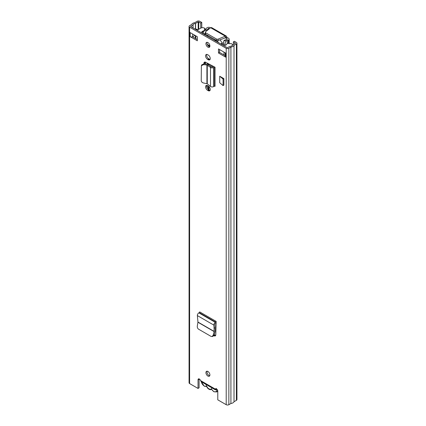 <?xml version="1.0" encoding="UTF-8"?>
<svg xmlns="http://www.w3.org/2000/svg" width="426" height="426" viewBox="0 0 426 426"><rect width="100%" height="100%" fill="white"/><g stroke="black" fill="none" stroke-linecap="round" stroke-linejoin="round"><path stroke-width="0.64" d="M207.142 371.216A2.806 1.619 -120 0 0 206.988 372.015A2.806 1.619 -120 0 0 209.741 375.716M209.896 374.917A2.806 1.619 -120 0 0 208.671 372.09A2.806 1.619 -120 0 0 206.509 371.339A2.806 1.619 -120 0 0 205.928 372.622A2.806 1.619 -120 0 0 207.153 375.45A2.806 1.619 -120 0 0 209.315 376.201A2.806 1.619 -120 0 0 209.896 374.917M206.802 85.354A2.87 1.656 -120 0 0 208.66 89.7L209.278 90.051A2.87 1.656 -120 0 0 210.082 90.328M208.218 90.663A2.87 1.656 -120 0 0 209.656 90.807A2.87 1.656 -120 0 0 210.247 89.492A2.87 1.656 -120 0 0 208.218 85.983L207.6 85.626A2.87 1.656 -120 0 0 206.168 85.482A2.87 1.656 -120 0 0 205.731 87.783A2.87 1.656 -120 0 0 207.6 90.307L208.218 90.663L209.278 90.051M207.142 42.312A2.806 1.619 -120 0 0 206.988 43.111A2.806 1.619 -120 0 0 209.741 46.812M209.896 46.013A2.806 1.619 -120 0 0 208.671 43.191A2.806 1.619 -120 0 0 206.509 42.44A2.806 1.619 -120 0 0 205.928 43.724A2.806 1.619 -120 0 0 207.153 46.546A2.806 1.619 -120 0 0 209.315 47.297A2.806 1.619 -120 0 0 209.896 46.013M206.802 54.395A2.87 1.656 -120 0 0 208.66 58.74L209.278 59.097A2.87 1.656 -120 0 0 210.082 59.368M208.218 59.709A2.87 1.656 -120 0 0 209.656 59.853A2.87 1.656 -120 0 0 210.247 58.538A2.87 1.656 -120 0 0 208.218 55.023L207.6 54.666A2.87 1.656 -120 0 0 206.168 54.528A2.87 1.656 -120 0 0 205.731 56.823A2.87 1.656 -120 0 0 207.6 59.352L208.218 59.709L209.278 59.097M203.942 63.841L203.942 63.298A2.492 1.438 -120 0 1 204.459 62.159A2.492 1.438 -120 0 1 205.614 62.233L215.055 67.271A0.623 0.362 180 0 0 214.171 67.271L213.698 67.542A2.119 1.225 0 0 1 210.497 67.414L210.194 67.175L211.259 66.557L207.276 64.198L203.91 63.836L201.738 64.874L201.376 65.684L203.548 64.64L206.919 65.002L210.194 67.175M197.329 36.721L190.188 32.6L190.188 36.673L197.329 40.795L197.329 36.721M218.495 53.016L225.636 57.137L225.636 53.064L218.495 48.942L218.495 53.016L219.55 52.403L225.125 55.62M201.775 27.749L201.775 22.445L199.789 21.3A1.869 1.081 0 0 0 197.142 21.3L194.778 22.669A4.239 2.449 0 0 0 191.679 24.458L189.613 25.651A1.869 1.081 0 0 0 189.064 26.412A1.869 1.081 0 0 0 189.613 27.173L226.211 48.303A1.869 1.081 0 0 0 228.858 48.303L230.919 47.116A4.239 2.449 0 0 0 234.018 45.321L236.387 43.958A1.869 1.081 0 0 0 236.936 43.191L236.936 399.588A1.869 1.081 0 0 1 236.387 400.349L234.018 401.718A4.239 2.449 0 0 1 230.919 403.507L228.858 404.7A1.869 1.081 0 0 1 226.211 404.7L217.787 399.838L217.787 391.185A1.869 1.081 -120 0 0 216.972 389.3A1.869 1.081 -120 0 0 215.529 388.8A1.869 1.081 -120 0 0 215.268 389.076L216.328 388.469M189.064 26.412L189.064 382.809A1.869 1.081 0 0 0 189.613 383.57L198.037 388.432L198.037 379.779A1.869 1.081 -120 0 1 198.42 378.922A1.869 1.081 -120 0 1 200.555 380.583L201.205 381.675L215.497 389.928L216.254 388.634M216.158 323.062A2.119 1.225 -60 0 1 215.716 323.393L215.343 323.606A0.623 0.362 120 0 0 214.906 324.41L215.135 327.647L214.076 328.26L213.852 325.113A2.119 1.225 -60 0 1 215.343 322.381L215.716 322.168A0.623 0.362 120 0 0 216.158 321.406L215.801 334.847A2.492 1.438 -120 0 1 215.29 335.885A2.492 1.438 -120 0 1 214.038 335.763L213.879 335.672M219.715 82.74L219.715 76.222L223.874 78.624L223.874 85.141L223.08 85.599L219.715 82.74M215.7 335.379A2.492 1.438 60 0 1 215.098 335.15L214.267 334.671M205.002 63.953L205.002 62.686A2.492 1.438 60 0 1 205.108 62.058M219.55 49.549L219.55 52.403M190.188 36.673A1.747 1.006 0 0 0 192.467 36.764L197.329 39.575M199.118 378.9A1.869 1.081 -120 0 0 199.091 379.167L199.091 387.82L198.037 388.432M201.775 22.445L200.715 23.057L198.202 21.912L195.422 23.473A2.742 1.582 0 0 0 193.074 24.83L190.672 26.566L227.266 47.691L230.274 46.306A2.742 1.582 0 0 0 232.623 44.948L235.44 43.191L233.347 41.892L233.347 44.49M194.938 35.342L194.938 35.353A1.747 1.006 0 0 0 194.948 35.347L192.653 36.673A1.747 1.006 0 0 1 192.467 36.764M200.715 28.148L200.715 23.057M236.936 43.191A1.869 1.081 0 0 0 236.387 42.43L234.401 41.285L233.347 41.892M234.018 401.718L234.018 45.321M230.919 403.507L230.919 47.116M225.125 52.771L225.125 56.424A1.747 1.006 0 0 0 225.636 57.137M197.254 30.145L197.254 29.458L196.78 29.953A1.747 1.006 180 0 1 196.69 30.038M197.254 29.458L195.944 29.043L195.593 29.405M216.238 389.636L215.3 389.678L216.254 388.597M215.3 389.678L215.268 389.076L200.555 380.583M201.376 65.684L201.237 80.626C201.376 81.835 202.142 82.623 203.548 82.995L207.265 83.757L210.497 86.457A2.119 1.225 0 0 0 213.698 86.584L214.171 86.313A0.623 0.362 180 0 1 215.055 86.313L215.055 67.271M213.623 66.44A2.119 1.225 0 0 0 213.117 66.658L212.638 66.935A0.623 0.362 180 0 1 211.701 66.893L211.259 66.557M214.076 328.26L214.129 331.593L213.186 335.241L212.068 336.529L210.966 336.348L198.607 329.213C197.605 328.494 197.174 327.445 197.302 326.066L197.962 322.061L197.36 315.591A2.119 1.225 -60 0 1 198.857 312.86L199.224 312.647A0.623 0.362 120 0 0 199.666 311.885L216.158 321.406M212.068 336.529L213.069 336.263L214.187 334.974L215.135 331.332L215.135 327.647M223.874 78.624L223.08 79.082L223.08 85.599M223.08 79.082L219.715 76.222M211.52 389.337L210.471 389.678A1.246 0.719 60 0 1 210.55 389.263L211.195 389.06A1.246 0.719 60 0 1 211.349 389.13A1.246 0.719 60 0 1 211.892 389.657A4.239 2.449 -120 0 0 213.73 391.451A4.239 2.449 -120 0 0 216.674 389.034M211.994 387.905A4.42 2.551 60 0 1 211.195 389.06M210.55 389.263A4.42 2.551 60 0 1 208.969 388.847A4.42 2.551 60 0 1 207.393 387.442A1.246 0.719 60 0 1 207.473 387.948L206.679 386.622L204.336 386.238L201.157 381.643M201.317 381.739A4.239 2.449 -120 0 0 204.208 385.951A4.239 2.449 -120 0 0 206.046 386.286A1.246 0.719 60 0 1 206.589 386.382A1.246 0.719 60 0 1 206.743 386.488A4.42 2.551 60 0 1 205.95 384.412M210.471 389.678A4.862 2.806 60 0 1 207.473 387.948L207.302 386.899M206.743 386.488L207.393 387.442M208.218 89.385L208.218 85.983M208.218 64.448L208.218 63.73M207.164 88.065L207.164 85.424M207.164 64.182L207.164 64.14A1.246 0.719 60 0 1 207.419 63.57A1.246 0.719 60 0 1 208.042 63.628L213.208 66.61M207.217 44.315L209.89 45.859M231.44 46.051L231.68 45.912A2.492 1.438 -0 0 0 232.41 44.895A2.492 1.438 -0 0 0 231.68 43.873L231.238 43.622A0.623 0.362 -0 0 0 230.354 43.622L230.003 43.825A2.119 1.225 -0 0 0 227.692 43.558A2.119 1.225 -0 0 0 226.382 44.687A2.119 1.225 -0 0 0 226.403 44.858L223.927 45.763M209.837 46.541L207.723 45.321M221.861 42.483L222.287 42.728L222.287 44.815M205.295 33.622L203.25 33.83M201.067 32.568L202.638 31.135L202.638 33.473M202.638 31.135A2.119 1.225 0 0 0 203.452 31.109M204.981 29.612A2.119 1.225 0 0 0 204.427 29.059L204.784 28.856A0.623 0.362 -0 0 0 204.784 28.345L204.342 28.089A2.492 1.438 0 0 0 200.811 28.089L197.068 30.257M221.744 44.501L222.287 42.728M204.208 34.378L205.295 33.75M220.785 43.953L222.154 43.164M204.389 34.485A16.838 9.718 60 0 1 205.763 34.261M217.02 40.646A16.838 9.718 60 0 1 218.581 42.675M222.18 43.005A16.838 9.718 -120 0 0 219.96 39.794M206.45 35.672A15.277 8.818 60 0 1 208.713 35.96M214.257 39.16A15.277 8.818 60 0 1 216.514 41.487M220.098 39.735A2.806 1.619 60 0 1 220.125 40.001M210.471 27.812L210.204 27.658A2.119 1.225 0 0 0 207.206 27.658L206.983 27.791A1.997 1.15 0 0 0 206.44 28.366A2.774 1.603 180 0 1 206.035 28.925C204.645 29.522 203.756 30.432 203.356 31.668M223.815 40.853A4.521 2.609 180 0 1 226.962 39.437L227.314 38.963L225.855 38.122A0.501 0.288 60 0 1 225.551 37.744L226.786 37.03A0.501 0.288 -120 0 0 227.09 37.408L228.549 38.249A2.119 1.225 0 0 1 229.167 39.112A2.119 1.225 0 0 1 228.549 39.98L228.32 40.108A1.997 1.15 0 0 1 227.319 40.422A2.774 1.603 180 0 0 226.35 40.656L223.815 40.853L223.405 44.373L225.136 44.24L225.109 42.962L226.35 40.656M209.448 28.648L208.149 28.574A4.521 2.609 180 0 1 205.694 30.39L206.035 28.925M203.122 33.755L203.399 31.29M203.122 32.664C203.319 31.487 204.176 30.731 205.694 30.39M225.136 45.321L225.136 44.24M223.405 45.465L223.405 44.373M226.339 36.098L211.584 27.578L210.614 27.695L205.524 31.849A1.246 0.719 0 0 0 205.295 32.264A1.246 0.719 0 0 0 205.657 32.77L216.514 39.043A1.246 0.719 0 0 0 218.117 39.117L225.311 36.178L226.339 36.098L226.786 37.03M205.295 32.264L205.295 33.691A1.246 0.719 0 0 0 205.657 34.197L216.514 40.465A1.246 0.719 0 0 0 218.117 40.545L225.551 37.744M225.311 37.605L225.311 36.178L210.614 27.695M226.211 404.7L226.211 48.303M189.613 383.57L189.613 27.173M199.091 379.167L198.037 379.779M192.653 34.021L192.653 36.673M225.636 55.71L225.636 53.064M235.328 43.346L235.328 43.042M198.734 29.293L198.734 21.912M198.202 29.596L198.202 21.912M195.422 29.309L195.422 23.473M195.566 29.389L195.566 23.43M193.074 37.115L193.074 36.428M193.074 27.951L193.074 24.83M193.005 37.078L193.005 36.471M193.005 27.908L193.005 24.91M190.672 26.566L190.672 26.258M236.387 400.349L236.387 43.958M228.858 404.7L228.858 48.303M207.6 59.352L208.66 58.74M207.6 90.307L208.66 89.7M214.171 86.313L214.171 67.271M213.698 86.584L213.698 67.542M210.497 86.457L210.497 67.414M207.265 83.757L207.265 65.119M206.919 83.602L206.919 65.002M203.942 63.298L205.002 62.686M203.548 64.64L203.91 63.836M215.716 322.168L199.224 312.647M215.343 322.381L198.857 312.86M213.852 325.113L197.36 315.591M214.156 331.412L197.962 322.061M214.129 331.593L197.957 322.253M215.098 335.15L214.038 335.763M214.187 334.974L213.186 335.241M206.046 386.286A0.623 0.506 72.3 0 0 206.642 386.632M217.579 390.237A4.862 2.806 60 0 1 216.605 391.947L213.863 391.734L211.892 389.657M211.935 389.721L211.461 389.364M205.396 63.996L205.396 62.132M205.05 63.959L205.05 62.239M223.985 54.965L223.985 52.11M195.806 38.691L195.806 35.843M207.164 64.14L208.042 63.628M204.784 29.33L204.784 28.856M227.314 39.267L227.314 38.963M208.969 89.875L208.969 86.579M208.969 64.949L208.969 64.166M208.969 29.037L208.969 28.372M208.149 29.708L208.149 28.574M208.218 29.65L208.218 28.499M227.319 43.676L227.319 40.422M228.32 43.468L228.32 40.108M225.855 38.122L227.09 37.408M208.442 89.556L208.442 86.121M208.442 64.576L208.442 63.857M208.442 29.469L208.442 28.372M228.549 43.468L228.549 39.98M218.117 39.117L218.117 40.545M216.514 39.043L216.514 40.465M205.657 32.77L205.657 34.197M217.787 391.26L216.605 391.947M195.294 38.399L195.294 35.544M232.41 45.385L232.41 44.895M204.965 28.601L204.965 29.58M223.362 45.438L223.362 42.701M229.167 43.527L229.167 39.112"/></g></svg>

